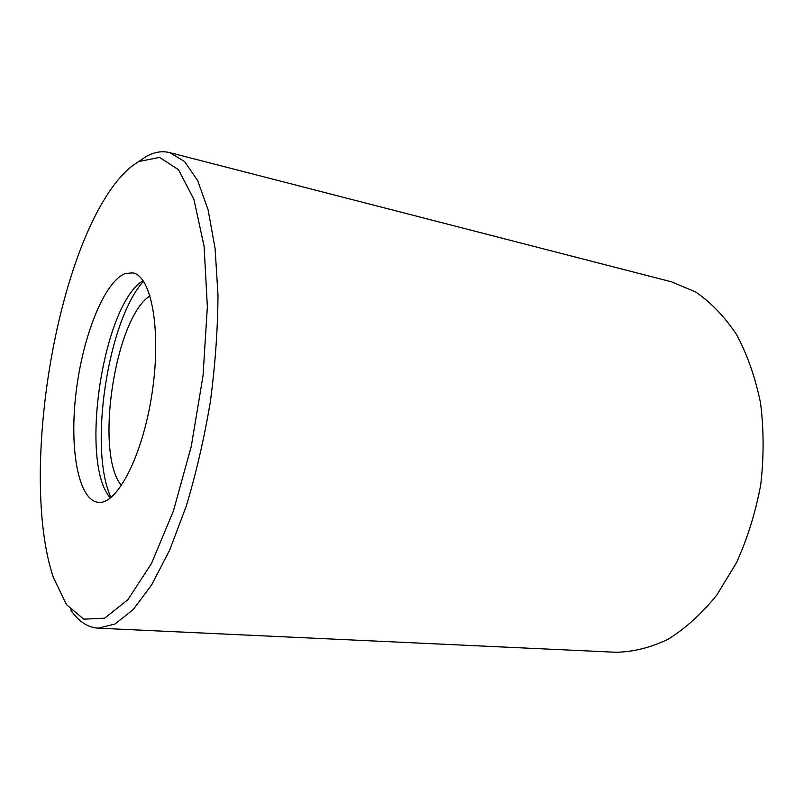 <?xml version="1.0" encoding="UTF-8"?>
<svg xmlns="http://www.w3.org/2000/svg" width="804" height="804" viewBox="0 0 804 804"><rect width="100%" height="100%" fill="white"/><g stroke="black" fill="none" stroke-linecap="round" stroke-linejoin="round"><path stroke-width="1.21" d="M138.921 161.503L159.574 157.393L178.518 169.714L193.955 199.553L204.075 246.205L207.362 306.706L203.03 375.719L191.292 446.25L173.433 510.922L151.484 563.483L127.816 599.784L104.661 618.186L83.797 619.16L66.441 604.628L53.295 577.252C20.874 480.41 52.35 271.099 111.826 188.076C120.66 175.634 129.695 166.77 138.921 161.503M138.157 161.936L146.067 156.569C154.107 152.046 161.956 150.72 169.624 152.579L184.568 161.524L197.673 180.619L208.105 209.834L215.09 248.476L217.984 295.008C217.783 329.258 215.231 364.885 210.336 401.879C204.136 438.682 196.096 473.476 186.216 506.279L169.755 549.896L151.715 584.769L133.152 609.633L115.012 624.025L98.098 628.175C87.586 627.442 78.48 621.371 70.772 609.985M169.624 152.579L671.621 281.862L695.681 292.003C710.997 302.455 724.655 316.706 736.655 334.745C747.378 354.785 755.328 377.528 760.524 402.985C763.89 429.517 763.961 456.742 760.735 484.651C755.609 512.289 747.539 538.288 736.514 562.649L716.836 595.02C701.781 613.643 685.571 628.366 668.204 639.2C650.607 647.632 633.18 651.984 615.924 652.265L98.098 628.175M125.484 273.481L132.64 272.878C151.403 275.521 161.654 330.142 152.077 393.116C142.71 456.129 116.851 505.314 98.128 502.319C77.978 499.927 69.184 447.888 76.159 391.809C82.892 335.71 104.47 281.159 125.484 273.481M110.419 497.977C78.923 463.335 102.811 304.495 143.102 280.646M111.002 497.505C88.289 449.325 107.646 320.635 143.524 281.269M121.525 485.495C94.329 454.149 114.831 317.801 150.047 295.842"/></g></svg>

